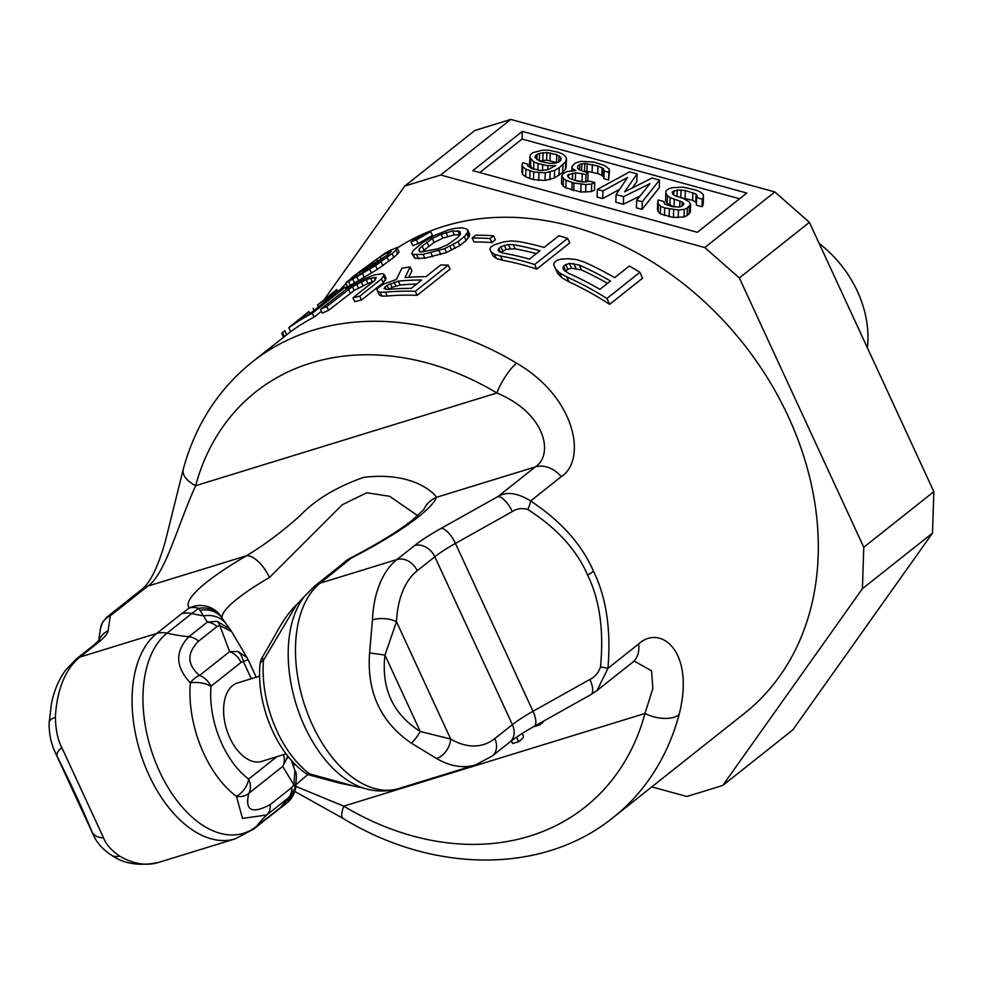 <?xml version="1.0" encoding="UTF-8"?>
<svg xmlns="http://www.w3.org/2000/svg" width="983" height="983" viewBox="0 0 983 983"><rect width="100%" height="100%" fill="white"/><g stroke="black" fill="none" stroke-linecap="round" stroke-linejoin="round"><path stroke-width="1.47" d="M142.24 589.038A25.644 20.201 51.6 0 1 142.338 588.977C146.578 585.131 155.203 576.738 165.316 541.4L183.268 469.198C195.334 425.061 218.263 389.366 252.078 362.113A290.599 228.99 51.6 0 1 516.677 363.194C577.721 399 586.212 461.076 561.232 476.644L530.623 500.937C560.9 521.027 581.862 544.459 593.511 571.246C606.339 597.504 611.156 629.857 607.961 668.317L597.074 690.484L632.339 662.505A25.644 20.201 51.6 0 1 632.229 662.591M397.243 247.999A290.599 228.99 51.6 0 1 788.341 416.669A290.599 228.99 51.6 0 1 744.389 713.412L613.294 817.414A290.599 228.99 51.6 0 0 679.081 714.69A25.644 13.639 -164.9 0 1 644.983 713.474A264.955 208.789 51.6 0 1 343.743 806.158L295.871 786.388M377.595 291.226L379.364 295.072L382.006 296.116L387.302 296.043A290.599 228.99 51.6 0 1 417.136 295.318L450.116 269.145L448.273 265.164L415.293 291.324A294.875 232.357 51.6 0 0 385.508 292.16L380.224 292.258L377.595 291.226L376.882 289.543L377.816 288.056L383.898 283.976L396.358 279.455L401.912 268.224A294.875 232.357 51.6 0 1 410.12 266.958L404.959 277.575A294.875 232.357 51.6 0 1 425.922 276.702L440.654 265.005A294.875 232.357 51.6 0 1 448.273 265.164M410.12 266.958L411.902 270.804L408.731 277.28M384.365 274.724L386.135 278.545L383.235 282.772L381.465 278.951L359.717 296.202A294.875 232.357 51.6 0 0 352.922 297.837L374.67 280.573L376.231 277.575L370.591 278.214A294.875 232.357 51.6 0 0 366.241 279.663L352.393 286.631L326.774 306.549A294.875 232.357 51.6 0 0 320.495 309.289L346.79 288.769L358.709 281.617L370.444 276.321A294.875 232.357 51.6 0 1 374.806 274.871L382.67 273.63L384.365 274.724L381.465 278.951M352.922 297.837L354.691 301.646A290.599 228.99 51.6 0 1 361.486 300.024L383.235 282.772M320.495 309.289L322.264 313.122A290.599 228.99 51.6 0 1 328.543 310.382L354.163 290.464L367.998 283.485A290.599 228.99 51.6 0 1 372.36 282.023L373.036 281.875M252.078 362.113L290.612 331.701A290.599 228.99 51.6 0 1 314.068 317.14L321.429 311.304M555.506 268.728L557.705 273.495L561.821 277.747L569.046 281.838A290.599 228.99 51.6 0 1 609.62 304.337L642.587 278.177L639.884 272.316L606.904 298.476A294.875 232.357 51.6 0 0 566.736 276.862L559.585 272.893L555.506 268.728L553.724 264.746L554.314 262.522L557.128 260.298L560.74 259.18L568.137 258.713L576.419 259.537L584.983 262.387A294.875 232.357 51.6 0 1 614.67 277.661L629.403 265.975A294.875 232.357 51.6 0 1 639.884 272.316M491.131 251.857L493.036 255.985L496.329 258.468L502.473 260.225A290.599 228.99 51.6 0 1 536.743 269.084L569.722 242.924L567.633 238.39L534.654 264.55A294.875 232.357 51.6 0 0 500.531 256.01L494.412 254.302L491.131 251.857L489.927 249.129L490.714 247.311L493.515 245.086L503.763 241.843L511.246 240.946L518.766 241.535A294.875 232.357 51.6 0 1 544.127 247.446L558.872 235.76A294.875 232.357 51.6 0 1 567.633 238.39M472.172 238.009L474.003 241.953A290.599 228.99 51.6 0 1 491.893 242.592L495.407 239.815L493.54 235.785L490.038 238.562A294.875 232.357 51.6 0 0 472.172 238.009L475.686 235.232A294.875 232.357 51.6 0 1 493.54 235.785M467.883 230.243L469.677 234.138L469.321 236.203L466.163 240.528L459.847 245.541L458.041 241.634L444.734 248.613L423.071 254.376L413.13 254.486L411.816 253.577L413.339 250.505L422.039 242.998L434.978 235.207L448.359 229.948L456.051 228.216L462.452 227.823L466.347 228.867L467.883 230.243L467.515 232.307L464.357 236.62L458.041 241.634M411.816 253.577L414.9 258.308L424.853 258.222L446.528 252.508L459.847 245.541M411.029 241.818L412.786 245.639A290.599 228.99 51.6 0 1 418.168 243.673L432.446 235.416L430.677 231.595L416.411 239.864A294.875 232.357 51.6 0 0 411.029 241.818L425.209 233.364A294.875 232.357 51.6 0 1 430.677 231.595M397.034 247.556L399.098 252.164L393.802 257.448L392.033 253.614L375.58 265.582L356.718 276.739A294.875 232.357 51.6 0 0 352.737 279.025L345.819 282.944L346.925 281.703A294.875 232.357 51.6 0 1 351.681 278.41L355.256 276.825A294.875 232.357 51.6 0 1 361.228 273.409L383.333 258.75L368.637 267.278A294.875 232.357 51.6 0 0 363.673 270.141L357.665 273.041L384.734 253.442A294.875 232.357 51.6 0 1 389.686 250.579L397.034 247.556L395.903 250.173L392.033 253.614M345.819 282.944L347.626 286.876L354.531 282.907A290.599 228.99 51.6 0 1 358.5 280.61L377.349 269.428L393.802 257.448M411.189 288.388L421.719 280.032A294.875 232.357 51.6 0 0 398.336 281.15L386.97 285.328L383.948 288.511L387.818 289.493A294.875 232.357 51.6 0 1 411.189 288.388M312.287 313.282L345.266 287.122A294.875 232.357 51.6 0 0 321.773 301.584L317.558 304.927A294.875 232.357 51.6 0 1 335.019 293.72L310.456 313.208A294.875 232.357 51.6 0 0 292.995 324.402L288.793 327.744A294.875 232.357 51.6 0 1 312.287 313.282L314.068 317.14M283.509 337.169L281.728 333.311L283.755 331.517M290.771 326.037L289.874 326.7M290.759 326.012L308.932 311.537L309.866 313.54M599.937 289.346L610.468 281.003A294.875 232.357 51.6 0 0 579.196 265.017L569.255 263.346L563.492 266.061L562.94 268.359L564.647 270.767L568.666 273.372A294.875 232.357 51.6 0 1 599.937 289.346M529.395 259.131L539.925 250.788A294.875 232.357 51.6 0 0 513.187 244.632L508.395 244.497L500.826 246.659L497.976 250.198L499.278 251.734L502.669 252.987A294.875 232.357 51.6 0 1 529.395 259.131M438.185 248.699L447.216 244.914L457.55 237.579L460.548 234.335L459.933 231.447L452.549 230.993L441.134 234.286L432.336 238.586L422.076 246.082L419.004 249.166L419.385 251.55L421.449 252.004L438.185 248.699M363.096 269.133L380.237 256.821A294.875 232.357 51.6 0 1 387.179 252.803L391.148 251.292L387.916 254.794L373.147 263.948A294.875 232.357 51.6 0 0 366.204 267.954L363.292 269.551M324.623 299.557L336.714 289.555L337.55 291.349M339.725 290.108L340.954 288.818A294.875 232.357 51.6 0 1 346.065 283.546L347.417 286.471L345.623 287.896M349.715 279.909L350.771 278.853M350.784 279.012L350.648 278.693A294.875 232.357 51.6 0 1 355.17 274.884L356.694 273.888M417.136 295.318L415.293 291.324M387.302 296.043L385.508 292.16M382.006 296.116L380.224 292.258M388.432 289.432L392.045 287.355L400.13 285.021A290.599 228.99 51.6 0 1 416.669 284.038M400.13 285.021L398.336 281.15M385.975 289.383L384.869 286.999M388.752 289.174L386.97 285.328M392.045 287.355L390.263 283.497M395.83 285.955L394.048 282.096M421.781 251.967L434.105 242.408L442.903 238.119L454.318 234.839L460.118 234.79M500.851 252.312L506.208 249.35L515.129 248.834A290.599 228.99 51.6 0 1 536.325 253.639M565.594 271.369L567.818 269.195L571.492 268.175L581.481 269.969A290.599 228.99 51.6 0 1 607.506 283.337M516.677 363.194A25.644 6.807 120.9 0 0 496.894 392.991C546.843 413.818 553.466 455.338 535.317 466.913L497.939 496.562A17.092 6.635 60.8 0 1 512.303 511.578C516.775 508.555 521.912 507.855 527.711 509.452C556.697 527.957 576.665 549.829 587.613 575.055C599.716 599.777 604.004 630.422 600.502 666.99A17.092 1.18 -173.6 0 1 607.961 668.317L638.581 644.025C660.232 623.922 695.436 650.893 679.081 714.69M365.59 268.298L365.209 267.462M368.846 266.381L368.269 265.14M373.11 263.96L372.299 262.178M377.595 261.331L376.6 259.193M381.293 259.107L380.237 256.821M388.052 254.683L387.179 252.803M390.104 253.024L389.501 251.746M420.183 251.722L419.004 249.166M423.845 249.903L422.076 246.082M428.748 246.008L426.991 242.187M434.105 242.408L432.336 238.586M442.903 238.119L441.134 234.286M447.781 236.35L445.999 232.516M454.318 234.839L452.549 230.993M459.54 234.605L457.759 230.747M515.129 248.834L513.187 244.632M500.507 252.176L498.725 248.33M502.743 250.812L500.826 246.659M506.208 249.35L504.291 245.197M510.324 248.674L508.395 244.497M581.481 269.969L579.196 265.017M565.716 270.866L563.492 266.061M567.818 269.195L565.606 264.39M571.492 268.175L569.255 263.346M576.026 268.408L573.777 263.53M301.67 318.504L301.277 317.656M305.627 316.034L305 314.683M314.068 310.345L313.11 308.269M318.455 306.868L317.558 304.927M107.061 616.955L110.317 615.813A17.092 16.699 -171.6 0 0 100.463 628.592L102.551 622.313L107.061 616.955L142.338 588.977A25.644 20.201 51.6 0 1 147.696 586.163C165.107 574.895 176.756 527.416 195.654 485.676A264.955 208.789 51.6 0 1 496.894 392.991L195.654 485.676A25.644 13.639 15.1 0 1 183.268 469.198M436.513 758.471A17.092 11.624 -59.6 0 0 450.693 739.056L420.257 731.475C392.905 714.039 381.134 688.579 384.967 655.083L396.481 621.723A94.012 55.318 -107.1 0 1 417.234 570.73A17.092 13.467 51.6 0 0 396.972 559.524L320.151 583.165A111.116 65.382 72.9 0 0 307.568 713.425A111.116 65.382 72.9 0 0 398.656 788.563L475.477 764.921A111.116 65.382 -107.1 0 1 436.513 758.471L411.299 743.148C380.593 722.05 366.696 691.958 369.596 652.884L372.446 619.806A111.116 65.382 -107.1 0 1 396.972 559.524L414.556 545.565A76.92 13.922 155.2 0 1 441.072 528.399L497.939 496.562C506.466 491.353 517.365 492.815 530.623 500.937A17.092 6.291 121.4 0 1 527.711 509.452M638.581 644.025A25.644 20.201 51.6 0 1 632.339 662.505L634.44 661.19L651.594 670.848L652.835 688.555L644.983 713.474L343.743 806.158A25.644 6.807 -59.1 0 0 342.932 818.335C432.864 873.555 542.985 874.612 613.294 817.414M417.763 515.731L389.673 496.329L366.831 492.753L342.256 504.734L269.465 577.476A111.116 20.115 -24.8 0 0 222.084 618.037M199.979 610.32A25.644 21.982 145.6 0 1 222.441 618.602L221.937 617.803A25.644 21.896 149.4 0 0 198.726 608.33L207.315 622.079A17.092 13.467 51.6 0 1 217.071 626.49L219.774 625.544L229.629 651.606L199.537 675.481C187.003 664.619 186.684 653.179 198.591 641.149L217.071 626.49M222.441 618.602L226.422 624.254A25.644 22.83 144.1 0 0 203.825 615.874A205.128 161.642 51.6 0 1 191.734 613.564L198.726 608.33A25.644 18.075 54.7 0 0 189.301 607.973L181.486 613.81A25.644 20.201 51.6 0 1 191.734 613.564L166.999 633.187A205.128 161.642 51.6 0 0 188.834 636.738L207.315 622.079L217.157 621.281A17.092 8.454 98.4 0 1 219.774 625.544L231.558 631.541L246.991 657.578M247.962 659.618L243.366 661.534A17.092 13.516 92.8 0 0 238.095 651.545L229.629 651.606A17.092 13.467 51.6 0 1 241.068 662.382L210.976 686.257A17.092 13.467 -128.4 0 0 199.537 675.481A17.092 10.383 -58.1 0 0 190.333 682.816C175.367 666.806 174.863 651.459 188.834 636.738A17.092 13.467 51.6 0 1 198.591 641.149M231.152 630.865L229.948 629.034L217.157 621.281M296.583 604.754L263.493 660.306A17.092 7.778 -175.3 0 0 259.991 664.533C256.416 703.472 275.695 751.491 304.484 772.441A17.092 17.092 0 0 0 310.628 775.341L339.074 783.009L363.575 788.096C375.359 791.831 387.056 791.979 398.656 788.563M351.693 785.478L309.608 773.867A91.001 53.549 72.9 0 1 263.493 660.306A17.092 5.284 -146.1 0 1 262.83 656.423A17.092 17.092 0 0 0 259.991 664.533M262.83 656.423L274.638 636.062C282.367 621.526 289.678 611.107 296.547 604.791L304.558 596.263A108.265 63.711 72.9 0 0 296.018 703.889A108.265 63.711 72.9 0 0 363.575 788.096M291.73 787.543L270.227 804.598C251.832 814.329 244.693 810.57 248.785 793.33L282.686 766.433L293.868 784.839L291.73 787.543A17.092 13.467 51.6 0 1 288.265 797.913L266.762 814.981L242.518 818.421L236.436 796.377A17.092 10.764 -53.3 0 0 248.662 779.064L276.825 756.726M190.333 682.816A17.092 7.778 4.7 0 1 210.976 686.257A74.376 43.768 -107.1 0 0 248.662 779.064A17.092 13.467 -128.4 0 1 248.785 793.33A17.092 12.496 25.6 0 1 236.436 796.377A91.001 53.549 -107.1 0 1 190.333 682.816M259.635 676.157L237.554 682.952A41.028 24.145 72.9 0 0 232.701 685.544A41.028 24.145 72.9 0 0 228.056 733.637A41.028 24.145 72.9 0 0 261.687 761.383L286.139 753.85M304.484 772.441A17.092 10.764 126.7 0 0 309.608 773.867A17.092 3.686 103.8 0 0 310.628 775.341M295.293 787.272L294.9 788.427C296.854 778.327 296.891 772.441 294.986 770.783L293.868 784.839A17.092 6.205 21.3 0 1 294.851 788.538L295.502 786.658M283.522 754.661A17.092 13.467 -128.4 0 1 282.686 766.433L287.958 756.21M287.417 758.274A17.092 10.911 -160 0 0 287.208 755.251M295.133 787.788A25.644 25.411 -163.6 0 1 288.265 798.626L294.851 788.538M295.981 784.827A25.644 25.189 171.6 0 1 288.056 801.649A25.644 18.075 54.7 0 1 285.217 804.389L278.508 809.402A25.644 20.201 -128.4 0 0 281.052 806.871A205.128 161.642 -128.4 0 1 288.265 798.626L288.056 801.649L256.317 826.494A108.265 63.711 -107.1 0 1 159.443 771.262A108.265 63.711 -107.1 0 1 166.999 633.187A25.644 20.201 51.6 0 0 156.752 633.433L181.486 613.81M295.785 785.626A25.644 25.177 -177.8 0 1 287.994 800.801M344.886 563.542A25.644 20.201 -128.4 0 0 339.528 566.343L344.406 562.202A25.644 25.644 0 0 1 350.059 558.246A25.644 5.775 62.8 0 1 351.214 558.16L320.151 583.165A25.644 20.201 -128.4 0 0 314.793 585.966L304.558 596.263M344.406 562.202A25.644 21.995 47.3 0 1 351.214 558.16A136.748 24.759 -24.8 0 0 436.538 497.3C431.795 490.234 409.002 471.643 363.403 477.419C335.928 487.273 314.83 500.015 300.11 515.657C282.576 531.361 264.697 544.742 246.475 555.776L147.696 586.163L110.317 615.813L108.105 630.84A17.092 16.699 -171.6 0 0 99.074 640.363M221.273 616.759A25.644 25.177 137.8 0 0 189.301 607.973A136.748 24.759 -24.8 0 1 246.475 555.776A25.644 11.563 -120.1 0 1 269.465 577.476M61.818 747.572L103.534 837.835C105.894 844.139 111.202 850.197 119.471 856.009A111.116 65.382 72.9 0 0 158.435 862.472L235.256 838.831A111.116 65.382 -107.1 0 1 144.169 763.705A111.116 65.382 -107.1 0 1 156.752 633.433L79.93 657.074A111.116 65.382 72.9 0 0 55.404 717.344C55.699 730.074 57.837 740.15 61.818 747.572A17.092 6.734 153.2 0 0 56.953 756.001C71.009 783.992 82.769 809.451 92.242 832.38L92.893 833.94C96.469 842.456 102.76 849.607 111.792 855.407L111.792 855.407C124.128 863.959 139.684 866.318 158.435 862.472M55.404 717.344A17.092 7.2 -177.3 0 0 49.15 722.542C48.904 733.637 51.128 744.033 55.822 753.703L92.242 832.38A17.092 11.882 157.7 0 0 103.534 837.835M411.299 743.148A17.092 4.718 -59 0 0 420.257 731.475L384.967 655.083L369.596 652.884M544.127 720.809A25.644 4.645 155.2 0 1 539.618 725.036L533.56 726.72M522.206 733.465L523.386 736.046A25.644 4.645 155.2 0 1 518.594 741.71L512.61 743.553L511.369 740.887M538.991 723.685L539.618 725.036M516.505 737.201L518.594 741.71M246.88 657.406L238.095 651.545M328.543 310.382L326.774 306.549M350.292 293.118L348.523 289.297M354.163 290.464L352.393 286.631M358.377 287.933L356.62 284.112M362.985 285.586L361.228 281.777M367.998 283.485L366.241 279.663M372.36 282.023L370.591 278.214M375.383 279.762L374.302 277.415M361.486 300.024L359.717 296.202M385.606 280.241L383.837 276.42M290.612 331.701L288.793 327.744M346.213 289.186L345.266 287.122M284.382 336.481L282.551 332.5M286.667 334.675L284.824 330.693M561.821 277.747L559.585 272.893M569.046 281.838L566.736 276.862M609.62 304.337L606.904 298.476M496.329 258.468L494.412 254.302M502.473 260.225L500.531 256.01M536.743 269.084L534.654 264.55M491.893 242.592L490.038 238.562M414.9 258.308L413.13 254.486M418.549 258.836L416.78 255.002M424.853 258.222L423.071 254.376M432.667 256.735L430.886 252.864M440.777 254.462L438.983 250.579M446.528 252.508L444.734 248.613M451.775 250.124L449.968 246.229M455.104 248.38L453.298 244.484M466.163 240.528L464.357 236.62M468.436 237.812L466.63 233.905M469.321 236.203L467.515 232.307M418.168 243.673L416.411 239.864M357.431 275.547L356.78 274.134M356.731 275.953L356.043 274.466M360.134 274.011L359.495 272.61M364.337 271.578L363.673 270.141M369.264 268.629L368.637 267.278M374.83 264.98L374.376 264.022M350.341 285.365L348.535 281.457M354.531 282.907L352.737 279.025M358.5 280.61L356.718 276.739M364.238 277.341L362.457 273.483M371.439 273.114L369.669 269.268M377.349 269.428L375.58 265.582M382.94 265.705L381.171 261.871M388.887 261.343L387.118 257.509M397.673 254.007L395.903 250.173M399.098 252.164L397.329 248.33M333.556 293.72L333.004 292.529M355.895 276.444L355.17 274.884M651.79 786.879L686.859 796.5L722.763 785.454L792.839 729.865L932.498 533.105L933.85 491.66L809.414 222.355L774.862 191.955L510.767 119.422L474.863 130.469L404.787 186.057L323.849 300.098M932.498 533.105L862.423 588.694L863.774 547.261L739.339 277.956L704.786 247.556L440.691 175.011L404.787 186.057M933.85 491.66L863.774 547.261M722.763 785.454L862.423 588.694M510.767 119.422L440.691 175.011M774.862 191.955L704.786 247.556M697.328 232.295L746.785 193.049L522.305 131.39L472.835 170.637L697.328 232.295M809.414 222.355L739.339 277.956M522.305 131.39L522.047 139.021L479.79 172.541M739.585 198.763L522.047 139.021M657.701 201.515L657.455 209.133L658.155 211.578L660.318 213.852L673.416 217.452L684.057 216.997L687.092 215.584L690.373 211.996L690.619 204.366L688.985 201.675L683.074 198.357L674.252 195.371L672.495 193.774L672.212 192.004L677.238 190.014L685.36 190.555L696.062 194.056L697.291 196.084L696.64 197.595L702.255 199.131L703.423 197.202L703.25 194.351L700.154 191.808L696.001 190.112L683.32 187.188L672.679 187.63L668.698 188.797L666.069 190.874L665.835 193.061L667.469 195.764L670.16 197.62L682.202 202.056L683.959 203.665L682.263 206.012L679.745 207.008L672.556 206.713L664.668 203.985L663.967 201.54L658.352 200.004L657.701 201.515L658.413 203.948L660.576 206.233L664.717 207.929L678.454 210.018L684.303 209.379L687.35 207.966L690.619 204.366M680.236 197.583L692.597 200.237L696.48 202.781M696.64 197.595L696.394 205.214L702.009 206.762L703.177 204.833L703.423 197.202M665.835 193.061L665.589 200.692L667.224 203.383L673.81 206.848M632.376 187.913L636.824 181.548L637.07 173.917L629.587 171.865L597.369 189.436L602.984 190.972L627.547 177.493L616.083 194.573L623.566 196.625L649.996 183.649L636.665 200.225L642.268 201.761L659.519 180.086L652.036 178.034L624.561 191.845L637.07 173.917M597.369 189.436L597.123 197.055L602.739 198.603L619.585 189.338M616.083 194.573L615.837 202.203L623.32 204.255L640.019 196.059M636.665 200.225L636.406 207.855L642.022 209.391L659.274 187.716L659.519 180.086M561.772 175.724L561.526 183.342L563.161 186.045L565.852 187.9L580.818 192.017L591.459 191.562L594.494 190.149L594.74 182.531L590.07 181.241L582.759 182.052L577.562 181.179L569.661 178.451L567.916 176.842L567.621 175.085L575.571 172.762L585.979 174.495L588.08 172.836L579.257 169.838L577.5 168.24L577.734 166.053L579.835 164.382L584.75 163.485L597.959 165.992L603.464 168.621L604.164 171.067L608.833 172.344L609.19 169.076L604.742 165.599L594.051 162.109L581.125 161.359L575.166 163.104L571.885 166.692L572.18 168.462L575.805 170.587L567.031 171.546L562.94 173.794L561.772 175.724L563.406 178.414L566.097 180.282L573.986 183.01L585.856 184.583L591.705 183.944L594.74 182.531M574.858 180.442L585.29 182.002M585.893 181.99L587.834 180.454L588.08 172.836M582.968 171.275L586.9 171.202L597.713 173.61L601.866 175.318L603.955 177.468M604.164 171.067L603.906 178.685L608.588 179.975L609.485 170.845M529.567 157.317L533.892 161.876L538.033 163.583L547.912 165.734L555.641 165.599L547.973 169.678L540.662 170.489L531.717 168.597L527.687 165.795L527.392 164.026L522.723 162.748L522.071 164.259L522.784 166.692L525.88 169.236L533.769 171.964L545.221 172.861L554.645 170.391L559.253 167.724L565.692 161.617L566.454 159.025L565.753 156.58L562.657 154.048L558.504 152.34L548.625 150.19L542.37 150.153L532.958 152.635L530.316 154.712L529.309 164.947L532.933 168.929M522.071 164.259L521.826 171.878L522.526 174.323L525.622 176.854L533.523 179.582L544.975 180.491L554.387 178.009L562.694 172.43L565.446 169.248L566.208 166.643L566.454 159.025M539.274 161.003L546.683 160.155L557.238 162.662M663.918 202.756L663.967 201.54M682.067 206.086L682.202 202.056M679.72 207.008L679.929 200.864M674.068 206.872L674.313 199.328M669.915 205.25L670.16 197.62M667.224 203.383L667.469 195.764M702.009 206.762L702.255 199.131M695.817 201.687L696.062 194.056M692.597 200.237L692.843 192.619M685.114 198.185L685.36 190.555M680.85 197.571L681.096 189.952M677.017 196.625L677.238 190.014M673.65 194.831L673.785 190.751M689.206 213.925L689.452 206.295M687.092 215.584L687.35 207.966M684.057 216.997L684.303 209.379M678.209 217.648L678.454 210.018M673.416 217.452L673.662 209.834M669.153 216.838L669.398 209.219M664.471 215.56L664.717 207.929M660.318 213.852L660.576 206.233M658.155 211.578L658.413 203.948M534.887 157.096L537.099 154.331L539.618 153.336L546.929 152.537L556.808 154.687L560.838 157.477L561.133 159.246L560.494 160.757L556.39 163.006L549.608 163.387L539.728 161.237L534.887 157.096M642.022 209.391L642.268 201.761M623.32 204.255L623.566 196.625M602.739 198.603L602.984 190.972M608.588 179.975L608.833 172.344M603.206 176.252L603.464 168.621M601.866 175.318L602.112 167.688M597.713 173.61L597.959 165.992M592.098 172.074L592.356 164.444M586.9 171.202L587.146 163.583M584.504 171.103L584.75 163.485M581.604 170.747L581.825 163.805M579.651 169.998L579.835 164.382M577.66 168.388L577.734 166.053M585.733 182.002L585.979 174.495M581.985 181.093L582.231 173.475M575.325 180.393L575.571 172.762M572.438 179.582L572.647 173.082M568.567 177.444L568.666 174.249M591.459 191.562L591.705 183.944M585.61 192.213L585.856 184.583M580.818 192.017L581.064 184.386M573.74 190.641L573.986 183.01M571.873 190.124L572.118 182.494M565.852 187.9L566.097 180.282M563.161 186.045L563.406 178.414M572.106 170.735L572.18 168.462M571.75 170.759L571.885 166.692M530.537 166.963L530.783 159.344M565.446 169.248L565.692 161.617M562.694 172.43L562.94 164.8M559.008 175.343L559.253 167.724M554.387 178.009L554.645 170.391M549.89 179.582L550.136 171.964M544.975 180.491L545.221 172.861M538.721 180.454L538.967 172.836M533.523 179.582L533.769 171.964M529.776 178.562L530.021 170.931M525.622 176.854L525.88 169.236M522.526 174.323L522.784 166.692M547.789 169.727L547.912 165.734M542.53 170.452L542.714 164.861M537.824 170.182L538.033 163.583M533.646 169.125L533.892 161.876M535.44 158.017L535.526 155.584M560.752 160.131L560.838 157.477M558.885 162.023L559.081 155.879M556.562 162.306L556.808 154.687M550.013 160.512L550.259 152.881M546.683 160.155L546.929 152.537M542.813 160.217L543.071 152.598M539.372 160.966L539.618 153.336M536.927 159.565L537.099 154.331M819.183 243.501A102.564 80.827 51.6 0 1 825.622 248.797A102.564 80.827 51.6 0 1 867.375 347.798M561.232 476.644A25.644 20.201 -128.4 0 0 535.317 466.913L436.538 497.3A25.644 24.772 21.7 0 0 423.722 509.685M593.511 571.246A17.092 3.096 155.2 0 1 587.613 575.055M600.502 666.99C598.278 673.085 594.74 677.226 589.874 679.45L533.007 711.287A59.828 10.825 -24.8 0 0 512.389 724.643L494.793 738.602A94.012 55.318 -107.1 0 1 450.693 739.056L396.481 621.723A17.092 7.2 2.7 0 0 372.446 619.806M597.062 690.484L590.906 694.612A17.092 6.635 -119.2 0 0 589.874 679.45M293.425 766.519A111.116 20.115 155.2 0 1 294.9 764.049M270.227 804.598A17.092 13.467 -128.4 0 1 266.762 814.968A205.128 161.642 -128.4 0 0 256.317 826.494A25.644 20.201 -128.4 0 1 253.774 829.025L235.256 838.831M241.068 662.382L243.366 661.534L251.304 678.725M108.105 630.84A76.92 13.922 155.2 0 1 97.526 643.115A17.092 13.467 -128.4 0 0 93.95 644.983L76.355 658.942L65.615 670.136C58.759 679.572 54.028 690.779 51.423 703.779L49.15 722.542M97.526 643.115L79.93 657.074A17.092 13.467 -128.4 0 0 76.355 658.942M119.471 856.009A17.092 11.624 120.4 0 1 111.792 855.407M417.234 570.73L434.818 556.771A59.828 10.825 155.2 0 1 455.448 543.415L512.303 511.578M414.556 545.565A17.092 13.467 51.6 0 1 434.818 556.771L512.389 724.643A17.092 13.467 -128.4 0 1 509.808 742.091L492.213 756.05A17.092 13.467 -128.4 0 0 494.793 738.602M441.072 528.399A17.092 6.635 60.8 0 1 455.448 543.415L533.007 711.287A17.092 6.635 -119.2 0 1 534.052 726.449C523.595 732.347 515.51 737.557 509.808 742.091M342.932 818.335L294.765 791.438M231.558 631.541L226.422 624.254M256.219 677.213L248.097 659.642M294.974 770.77L291.251 760.117M285.217 804.389A25.644 25.644 0 0 0 296.006 784.717M100.463 628.592L98.656 640.805M99.541 639.798L93.95 644.983M221.925 617.779A25.644 25.644 0 0 0 218.865 613.638M339.516 566.343L314.793 585.966M92.893 833.94L55.822 753.703M278.508 809.402L253.774 829.025M590.906 694.612L534.052 726.449M475.477 764.921L492.213 756.05M350.059 558.246C370.603 547.629 387.843 537.529 401.777 527.945L411.521 520.855L423.894 509.44M307.998 774.457L296.055 784.459M248.085 659.605L246.893 657.418"/></g></svg>
